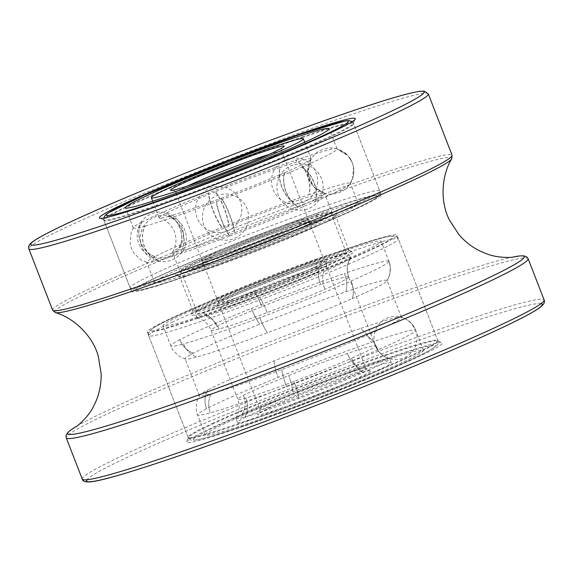<?xml version="1.0" encoding="UTF-8"?>
<svg xmlns="http://www.w3.org/2000/svg" width="573" height="573" viewBox="0 0 573 573"><rect width="100%" height="100%" fill="white"/><g stroke="black" fill="none" stroke-linecap="round" stroke-linejoin="round"><path stroke-width="0.43" stroke-dasharray="2.87 2.15" d="M387.14 355.002A133.896 6.862 -21.2 0 0 258.581 404.029A133.896 6.862 -21.2 0 0 188.402 437.557A133.896 6.862 -21.2 0 0 188.359 437.944A133.896 6.862 -21.2 0 0 315.673 395.929A133.896 6.862 -21.2 0 0 438.023 341.107A133.896 6.862 -21.2 0 0 437.729 340.842A133.896 6.862 -21.2 0 0 387.14 355.002M390.199 357.251A137.241 7.034 158.8 0 1 442.055 342.747A137.241 7.034 158.8 0 1 316.948 399.202A137.241 7.034 158.8 0 1 186.49 441.869A137.241 7.034 158.8 0 1 258.423 407.51A137.241 7.034 158.8 0 1 390.199 357.251M346.042 249.033A133.896 6.862 -21.2 0 0 214.61 299.256A133.896 6.862 -21.2 0 0 147.261 331.982A133.896 6.862 -21.2 0 0 274.574 289.959A133.896 6.862 -21.2 0 0 396.924 235.145A133.896 6.862 -21.2 0 0 346.042 249.033M302.523 136.832A133.896 6.862 158.8 0 1 353.405 122.944A133.896 6.862 158.8 0 1 353.369 123.331A133.896 6.862 158.8 0 1 231.055 177.759A133.896 6.862 158.8 0 1 104.035 220.046A133.896 6.862 158.8 0 1 103.742 219.781A133.896 6.862 158.8 0 1 171.091 187.056A133.896 6.862 158.8 0 1 302.523 136.832M330.327 208.515A133.896 6.862 -21.2 0 0 198.895 258.738A133.896 6.862 -21.2 0 0 131.546 291.464A133.896 6.862 -21.2 0 0 258.86 249.441A133.896 6.862 -21.2 0 0 381.21 194.627A133.896 6.862 -21.2 0 0 330.327 208.515M317.098 258.867A83.679 4.29 -21.2 0 0 236.749 289.508A83.679 4.29 -21.2 0 0 192.886 310.459A83.679 4.29 -21.2 0 0 192.865 310.709A83.679 4.29 -21.2 0 0 272.433 284.444A83.679 4.29 -21.2 0 0 348.9 250.186A83.679 4.29 -21.2 0 0 348.721 250.014A83.679 4.29 -21.2 0 0 317.098 258.867M320.157 261.116A87.032 4.462 158.8 0 1 353.04 251.919A87.032 4.462 158.8 0 1 273.708 287.718A87.032 4.462 158.8 0 1 190.974 314.778A87.032 4.462 158.8 0 1 236.592 292.989A87.032 4.462 158.8 0 1 320.157 261.116M303.805 224.58A83.679 4.29 158.8 0 1 335.606 215.899A83.679 4.29 158.8 0 1 335.577 216.143A83.679 4.29 158.8 0 1 259.139 250.157A83.679 4.29 158.8 0 1 179.75 276.587A83.679 4.29 158.8 0 1 179.564 276.422A83.679 4.29 158.8 0 1 221.658 255.966A83.679 4.29 158.8 0 1 303.805 224.58M304.442 220.605A87.032 4.462 -21.2 0 0 217.174 254.011A87.032 4.462 -21.2 0 0 175.424 274.689A87.032 4.462 -21.2 0 0 257.986 247.207A87.032 4.462 -21.2 0 0 337.49 211.824A87.032 4.462 -21.2 0 0 304.442 220.605M298.526 226.808A56.906 2.915 158.8 0 1 239.736 250.666A56.906 2.915 158.8 0 1 202.72 262.062A56.906 2.915 158.8 0 1 254.72 238.769A56.906 2.915 158.8 0 1 308.826 220.906A56.906 2.915 158.8 0 1 298.526 226.808M314.24 267.319A56.906 2.915 -21.2 0 0 324.54 261.424A56.906 2.915 -21.2 0 0 270.435 279.28A56.906 2.915 -21.2 0 0 218.435 302.58A56.906 2.915 -21.2 0 0 255.451 291.184A56.906 2.915 -21.2 0 0 314.24 267.319M316.131 220.763A80.335 4.118 158.8 0 1 233.132 254.448A80.335 4.118 158.8 0 1 180.875 270.535A80.335 4.118 158.8 0 1 254.283 237.645A80.335 4.118 158.8 0 1 330.671 212.433A80.335 4.118 158.8 0 1 316.131 220.763M331.846 261.274A80.335 4.118 158.8 0 1 248.847 294.966A80.335 4.118 158.8 0 1 196.589 311.053A80.335 4.118 158.8 0 1 269.998 278.163A80.335 4.118 158.8 0 1 346.386 252.951A80.335 4.118 158.8 0 1 331.846 261.274M301.412 222.016A81.538 4.183 158.8 0 1 332.397 213.557A81.538 4.183 158.8 0 1 257.886 246.942A81.538 4.183 158.8 0 1 180.352 272.533A81.538 4.183 158.8 0 1 221.371 252.6A81.538 4.183 158.8 0 1 301.412 222.016M316.719 214.868A109.257 5.601 -21.2 0 0 209.474 255.852A109.257 5.601 -21.2 0 0 154.517 282.553A109.257 5.601 -21.2 0 0 258.402 248.267A109.257 5.601 -21.2 0 0 358.24 203.537A109.257 5.601 -21.2 0 0 316.719 214.868M298.332 206.982L298.168 207.054C287.725 201.603 280.441 182.823 284.824 172.645L284.989 172.573C280.591 182.758 287.875 201.531 298.332 206.982A81.538 4.183 -21.2 0 0 324.562 193.359A81.538 4.183 -21.2 0 0 324.526 193.294L314.992 187.944L313.202 186.067L307.744 172.731L311.168 158.879L307.694 172.029L312.321 184.972L313.975 186.927L324.519 193.287A81.538 4.183 -21.2 0 0 324.282 193.165A81.538 4.183 -21.2 0 0 293.663 201.789C283.9 197.119 276.616 178.339 280.319 167.38L280.147 167.445A81.538 4.183 -21.2 0 0 215.477 191.733L215.269 191.819C221.271 199.132 228.555 217.912 228.62 226.228L228.828 226.142C228.749 217.833 221.465 199.053 215.477 191.733M315.243 201.596C319.641 191.418 312.357 172.638 301.892 167.187L301.706 167.273C312.156 172.724 319.44 191.504 315.05 201.682L315.243 201.596A109.257 5.601 -21.2 0 0 350.304 183.79A109.257 5.601 -21.2 0 0 350.404 183.339A109.257 5.601 -21.2 0 0 350.354 183.253L353.283 176.047L353.828 171.556L353.491 167.044L352.273 162.689L350.232 158.649L346.156 153.851L336.996 148.83L348.248 155.978L352.288 162.696L353.498 167.051L353.842 171.563L353.29 176.054L350.354 183.253A109.257 5.601 -21.2 0 0 308.983 194.641L308.783 194.705C312.471 183.754 305.187 164.974 295.439 160.304L295.639 160.232C305.402 164.902 312.686 183.682 308.983 194.641L308.783 194.705A109.257 5.601 -21.2 0 0 222.102 227.273L221.866 227.366C215.863 220.053 208.586 201.273 208.522 192.958L208.758 192.865C208.837 201.173 216.121 219.953 222.102 227.273M301.892 167.187A109.257 5.601 -21.2 0 0 337.06 148.93A109.257 5.601 -21.2 0 0 337.003 148.844L337.003 148.844A109.257 5.601 -21.2 0 0 336.68 148.665A109.257 5.601 -21.2 0 0 295.639 160.232L295.439 160.304A109.257 5.601 -21.2 0 0 208.758 192.865M234.658 232.624L234.443 232.702C233.512 223.42 226.228 204.64 221.099 198.294L221.307 198.215C226.421 204.568 233.705 223.348 234.658 232.624A81.538 4.183 -21.2 0 0 298.168 207.054M229.673 236.047L229.916 235.954C224.802 229.608 217.518 210.828 216.573 201.546L216.329 201.639C217.26 210.921 224.544 229.701 229.673 236.047A109.257 5.601 -21.2 0 1 158.614 260.443C145.556 256.826 138.279 238.046 145.27 226.041L145.155 226.07C138.15 238.074 145.435 256.854 158.499 260.479L158.614 260.443M181.433 250.91L181.333 250.931C188.338 238.927 181.054 220.147 167.989 216.53L168.09 216.501C181.147 220.125 188.431 238.898 181.433 250.91A81.538 4.183 -21.2 0 0 234.443 232.702M178.747 248.059L178.833 248.016C186.218 236.441 178.934 217.661 165.49 213.607L165.404 213.65C178.855 217.704 186.139 236.484 178.747 248.059A81.538 4.183 -21.2 0 0 172.595 251.998A81.538 4.183 -21.2 0 0 172.523 252.335A81.538 4.183 -21.2 0 0 181.333 250.931M155.133 256.575L155.032 256.625C141.581 252.571 134.297 233.791 141.689 222.217L141.789 222.166C134.404 233.741 141.689 252.514 155.133 256.575A109.257 5.601 -21.2 0 1 221.866 227.366M311.168 158.879A81.538 4.183 -21.2 0 0 280.319 167.38L280.147 167.445C276.458 178.396 283.742 197.176 293.491 201.854A81.538 4.183 -21.2 0 0 228.828 226.142M215.269 191.819A81.538 4.183 -21.2 0 0 165.49 213.607M165.404 213.65A81.538 4.183 -21.2 0 0 159.172 217.926A81.538 4.183 -21.2 0 0 159.459 218.127A81.538 4.183 -21.2 0 0 167.989 216.53M168.09 216.501A81.538 4.183 -21.2 0 0 221.099 198.294M221.307 198.215A81.538 4.183 -21.2 0 0 284.824 172.645M284.989 172.573A81.538 4.183 -21.2 0 0 311.146 159.287A81.538 4.183 -21.2 0 0 311.218 158.95A81.538 4.183 -21.2 0 0 311.182 158.886M228.62 226.228A81.538 4.183 -21.2 0 0 178.833 248.016M208.522 192.958A109.257 5.601 -21.2 0 0 141.789 222.166M141.689 222.217A109.257 5.601 -21.2 0 0 133.437 227.502A109.257 5.601 -21.2 0 0 133.337 227.947A109.257 5.601 -21.2 0 0 145.155 226.07M145.27 226.041A109.257 5.601 -21.2 0 0 216.329 201.639M216.573 201.546A109.257 5.601 -21.2 0 0 301.706 167.273M155.032 256.625A109.257 5.601 -21.2 0 0 146.681 262.355A109.257 5.601 -21.2 0 0 147.06 262.62A109.257 5.601 -21.2 0 0 158.499 260.479M229.916 235.954A109.257 5.601 -21.2 0 0 315.05 201.682M336.688 253.402A116.956 5.995 158.8 0 1 381.131 241.269A116.956 5.995 158.8 0 1 274.259 289.15A116.956 5.995 158.8 0 1 163.054 325.858A116.956 5.995 158.8 0 1 221.887 297.265A116.956 5.995 158.8 0 1 336.688 253.402M378.997 362.487A116.956 5.995 -21.2 0 0 264.196 406.35A116.956 5.995 -21.2 0 0 205.363 434.936A116.956 5.995 -21.2 0 0 316.568 398.235A116.956 5.995 -21.2 0 0 423.44 350.354A116.956 5.995 -21.2 0 0 378.997 362.487M352.144 298.655A108.333 5.551 -21.2 0 0 387.004 280.963A108.333 5.551 -21.2 0 0 387.104 280.512A108.333 5.551 -21.2 0 0 387.047 280.419A108.333 5.551 -21.2 0 0 345.934 291.757A108.333 5.551 -21.2 0 0 259.77 324.125A108.333 5.551 -21.2 0 0 193.438 353.154A108.333 5.551 -21.2 0 0 185.1 358.863A108.333 5.551 -21.2 0 0 185.48 359.128A108.333 5.551 -21.2 0 0 196.883 356.986A108.333 5.551 -21.2 0 0 267.512 332.734A108.333 5.551 -21.2 0 0 352.144 298.655A21.559 13.745 66.4 0 0 351.177 280.928A21.559 13.745 66.4 0 1 352.144 298.655M388.852 261.238A21.559 21.523 -42 0 1 387.047 280.419A21.559 21.523 -42 0 0 388.852 261.238A116.956 5.995 -21.2 0 0 344.473 273.471A21.559 13.093 -109 0 1 345.934 291.757A21.559 13.093 -109 0 0 344.473 273.471A116.956 5.995 -21.2 0 0 251.447 308.417A21.559 5.2 -111.9 0 0 259.77 324.125A21.559 5.2 -111.9 0 1 251.447 308.417A116.956 5.995 -21.2 0 0 179.829 339.76A21.559 19.575 -117.6 0 0 193.438 353.154A21.559 19.575 -117.6 0 1 179.829 339.76A116.956 5.995 -21.2 0 0 170.833 345.927A116.956 5.995 -21.2 0 0 183.553 343.9A21.559 19.21 74.6 0 0 196.883 356.986A21.559 19.21 74.6 0 1 183.553 343.9A116.956 5.995 -21.2 0 0 259.805 317.714A21.559 4.383 69.4 0 0 267.512 332.734A21.559 4.383 69.4 0 1 259.805 317.714A116.956 5.995 -21.2 0 0 351.177 280.928A116.956 5.995 -21.2 0 0 388.917 261.338A116.956 5.995 -21.2 0 0 388.852 261.238M323.917 271.566A82.462 4.226 -21.2 0 0 350.454 258.094A82.462 4.226 -21.2 0 0 350.533 257.757A82.462 4.226 -21.2 0 0 350.49 257.685A82.462 4.226 -21.2 0 0 319.197 266.309A82.462 4.226 -21.2 0 0 253.603 290.948A82.462 4.226 -21.2 0 0 203.107 313.051A82.462 4.226 -21.2 0 0 196.768 317.399A82.462 4.226 -21.2 0 0 197.048 317.6A82.462 4.226 -21.2 0 0 205.728 315.967A82.462 4.226 -21.2 0 0 259.497 297.502A82.462 4.226 -21.2 0 0 323.917 271.566A21.559 13.745 66.4 0 0 324.891 289.301A21.559 13.745 66.4 0 1 323.917 271.566M363.117 372.622A82.462 4.226 -21.2 0 0 389.726 358.813A82.462 4.226 -21.2 0 0 389.683 358.741A82.462 4.226 -21.2 0 0 389.447 358.612A82.462 4.226 -21.2 0 0 358.39 367.365A82.462 4.226 -21.2 0 0 292.803 392.004A82.462 4.226 -21.2 0 0 242.3 414.107A82.462 4.226 -21.2 0 0 236.04 418.111A82.462 4.226 -21.2 0 0 235.961 418.455A82.462 4.226 -21.2 0 0 244.929 417.022A82.462 4.226 -21.2 0 0 298.691 398.557A82.462 4.226 -21.2 0 0 363.117 372.622A21.559 13.745 66.4 0 1 351.629 358.24A73.838 3.789 -21.2 0 0 375.458 345.87A73.838 3.789 -21.2 0 0 375.422 345.806A73.838 3.789 -21.2 0 0 347.403 353.534A73.838 3.789 -21.2 0 0 288.67 375.594A73.838 3.789 -21.2 0 0 243.453 395.384A73.838 3.789 -21.2 0 0 237.774 399.274A73.838 3.789 -21.2 0 0 245.803 397.999A73.838 3.789 -21.2 0 0 293.942 381.46A73.838 3.789 -21.2 0 0 351.629 358.24A21.559 13.745 66.4 0 0 363.117 372.622M366.434 335.484A21.559 13.745 66.4 0 1 377.915 349.867A116.956 5.995 -21.2 0 0 415.654 330.277A116.956 5.995 -21.2 0 0 415.597 330.177A116.956 5.995 -21.2 0 0 371.211 342.418A116.956 5.995 -21.2 0 0 278.184 377.356A116.956 5.995 -21.2 0 0 206.574 408.699A116.956 5.995 -21.2 0 0 197.578 414.866A116.956 5.995 -21.2 0 0 210.291 412.839A116.956 5.995 -21.2 0 0 286.55 386.653A116.956 5.995 -21.2 0 0 377.915 349.867A21.559 13.745 66.4 0 0 366.434 335.484A108.333 5.551 -21.2 0 0 401.387 317.342A108.333 5.551 -21.2 0 0 401.329 317.249A21.559 21.523 -42 0 1 415.597 330.177A21.559 21.523 -42 0 0 401.329 317.249A108.333 5.551 -21.2 0 0 401.014 317.077A108.333 5.551 -21.2 0 0 360.224 328.58A21.559 13.093 -109 0 1 371.211 342.418A21.559 13.093 -109 0 0 360.224 328.58A108.333 5.551 -21.2 0 0 274.059 360.947A108.333 5.551 -21.2 0 0 207.72 389.984A21.559 19.575 -117.6 0 0 206.574 408.699A21.559 19.575 -117.6 0 1 207.72 389.984A108.333 5.551 -21.2 0 0 199.49 395.248A108.333 5.551 -21.2 0 0 199.39 395.692A108.333 5.551 -21.2 0 0 211.165 393.816A108.333 5.551 -21.2 0 0 281.801 369.556A108.333 5.551 -21.2 0 0 366.434 335.484M281.801 369.556A21.559 4.383 69.4 0 0 286.55 386.653A21.559 4.383 69.4 0 1 281.801 369.556M211.165 393.816A21.559 19.21 74.6 0 0 210.291 412.839A21.559 19.21 74.6 0 1 211.165 393.816M274.059 360.947A21.559 5.2 -111.9 0 0 278.184 377.356A21.559 5.2 -111.9 0 1 274.059 360.947M359.944 371.383A82.462 4.226 158.8 0 1 391.287 362.824A82.462 4.226 158.8 0 1 315.931 396.588A82.462 4.226 158.8 0 1 237.516 422.466A82.462 4.226 158.8 0 1 279.001 402.31A82.462 4.226 158.8 0 1 359.944 371.383M317.635 262.298A82.462 4.226 -21.2 0 0 236.692 293.226A82.462 4.226 -21.2 0 0 195.207 313.381A82.462 4.226 -21.2 0 0 273.622 287.503A82.462 4.226 -21.2 0 0 348.971 253.739A82.462 4.226 -21.2 0 0 317.635 262.298M541.084 303.618A244.356 12.527 -21.2 0 0 449.361 329.633A244.356 12.527 -21.2 0 0 217.869 417.81A244.356 12.527 -21.2 0 0 86.974 479.759M82.254 479.1A247.701 12.699 158.8 0 1 206.86 418.562A247.701 12.699 158.8 0 1 449.998 325.65A247.701 12.699 158.8 0 1 544.128 299.951M528.12 258.674A247.701 12.699 -21.2 0 0 433.99 284.373A247.701 12.699 -21.2 0 0 190.845 377.278A247.701 12.699 -21.2 0 0 66.246 437.822M76.467 426.391L76.832 426.133A244.864 12.556 158.8 0 1 79.21 424.765A244.864 12.556 158.8 0 1 431.225 282.023A244.864 12.556 158.8 0 1 509.741 257.771A244.864 12.556 158.8 0 1 512.427 257.184M451.71 158.864A212.984 10.916 -21.2 0 0 370.917 180.158A212.984 10.916 -21.2 0 0 156.3 262.37A212.984 10.916 -21.2 0 0 55.366 312.593M52.616 310.129A214.23 10.98 158.8 0 1 160.383 257.764A214.23 10.98 158.8 0 1 370.667 177.415A214.23 10.98 158.8 0 1 452.076 155.19M428.303 93.893A214.23 10.98 -21.2 0 0 346.887 116.118A214.23 10.98 -21.2 0 0 136.603 196.467A214.23 10.98 -21.2 0 0 28.843 248.832M269.066 154.381A56.906 2.915 158.8 0 1 281.866 151.408A56.906 2.915 158.8 0 1 229.866 174.701A56.906 2.915 158.8 0 1 175.761 192.564A56.906 2.915 158.8 0 1 187.221 186.125M286.357 224.63A56.906 2.915 -21.2 0 0 230.496 245.975A56.906 2.915 -21.2 0 0 201.875 259.884A56.906 2.915 -21.2 0 0 255.981 242.021A56.906 2.915 -21.2 0 0 307.98 218.728A56.906 2.915 -21.2 0 0 286.357 224.63M290.024 227.338A60.924 3.123 158.8 0 1 279.194 237.286A60.924 3.123 158.8 0 1 199.913 264.511A60.924 3.123 158.8 0 1 290.024 227.338M328.107 209.553A129.878 6.661 -21.2 0 0 136.002 288.806A129.878 6.661 -21.2 0 0 305.022 230.776A129.878 6.661 -21.2 0 0 328.107 209.553M328.873 204.776A133.896 6.862 158.8 0 1 379.756 190.888A133.896 6.862 158.8 0 1 257.406 245.702A133.896 6.862 158.8 0 1 130.092 287.725A133.896 6.862 158.8 0 1 197.449 254.999A133.896 6.862 158.8 0 1 328.873 204.776M302.759 137.456A133.896 6.862 -21.2 0 0 171.334 187.679A133.896 6.862 -21.2 0 0 103.985 220.404A133.896 6.862 -21.2 0 0 231.299 178.382A133.896 6.862 -21.2 0 0 353.641 123.567A133.896 6.862 -21.2 0 0 302.759 137.456M172.939 321.847A133.896 6.862 -21.2 0 0 148.708 335.721A133.896 6.862 -21.2 0 0 276.021 293.698A133.896 6.862 -21.2 0 0 398.371 238.884A133.896 6.862 -21.2 0 0 311.275 265.693A133.896 6.862 -21.2 0 0 172.939 321.847M174.507 317.07A129.878 6.661 158.8 0 1 383 237.802A129.878 6.661 158.8 0 1 258.76 295.811A129.878 6.661 158.8 0 1 174.507 317.07M212.354 423.447A133.896 6.862 158.8 0 1 350.683 367.3A133.896 6.862 158.8 0 1 437.779 340.484A133.896 6.862 158.8 0 1 315.437 395.306A133.896 6.862 158.8 0 1 188.123 437.321A133.896 6.862 158.8 0 1 212.354 423.447M216.816 426.154A129.878 6.661 -21.2 0 0 301.076 404.896A129.878 6.661 -21.2 0 0 425.316 346.887A129.878 6.661 -21.2 0 0 216.816 426.154M348.678 276.866A21.559 21.523 -42 0 1 350.49 257.685A21.559 21.523 -42 0 0 348.678 276.866A73.838 3.789 -21.2 0 0 320.658 284.588A21.559 13.093 -109 0 1 319.197 266.309A21.559 13.093 -109 0 0 320.658 284.588A73.838 3.789 -21.2 0 0 261.925 306.655A73.838 3.789 -21.2 0 0 216.709 326.445A73.838 3.789 -21.2 0 0 211.029 330.334A73.838 3.789 -21.2 0 0 219.058 329.052A73.838 3.789 -21.2 0 0 267.204 312.521A73.838 3.789 -21.2 0 0 324.891 289.301A73.838 3.789 -21.2 0 0 348.721 276.931A73.838 3.789 -21.2 0 0 348.678 276.866M267.204 312.521A21.559 4.383 69.4 0 0 259.497 297.502A21.559 4.383 69.4 0 1 267.204 312.521M219.058 329.052A21.559 19.21 74.6 0 0 205.728 315.967A21.559 19.21 74.6 0 1 219.058 329.052M216.709 326.445A21.559 19.575 -117.6 0 0 203.107 313.051A21.559 19.575 -117.6 0 1 216.709 326.445M261.925 306.655A21.559 5.2 -111.9 0 0 253.603 290.948A21.559 5.2 -111.9 0 1 261.925 306.655M389.683 358.741A21.559 21.523 -42 0 1 375.422 345.806A21.559 21.523 -42 0 0 379.476 352.409A21.559 21.559 0 0 0 416.005 344.667A21.559 21.559 0 0 0 391.037 316.905A21.559 21.559 0 0 0 379.476 352.409A21.559 21.523 -42 0 0 389.683 358.741M298.691 398.557A21.559 4.383 69.4 0 0 293.942 381.46A21.559 4.383 69.4 0 1 298.691 398.557M244.929 417.022A21.559 19.21 74.6 0 0 245.803 397.999A21.559 19.21 74.6 0 1 244.929 417.022M242.3 414.107A21.559 19.575 -117.6 0 0 243.453 395.384A21.559 19.575 -117.6 0 1 242.3 414.107M358.39 367.365A21.559 13.093 -109 0 1 347.403 353.534A21.559 13.093 -109 0 0 358.39 367.365M292.803 392.004A21.559 5.2 -111.9 0 0 288.67 375.594A21.559 5.2 -111.9 0 1 292.803 392.004M268.63 408.363A60.924 3.123 158.8 0 1 366.426 371.182A60.924 3.123 158.8 0 1 308.152 398.393A60.924 3.123 158.8 0 1 268.63 408.363M270.198 403.585A56.906 2.915 -21.2 0 0 259.898 409.48A56.906 2.915 -21.2 0 0 296.914 398.085A56.906 2.915 -21.2 0 0 355.704 374.226A56.906 2.915 -21.2 0 0 366.004 368.324A56.906 2.915 -21.2 0 0 328.988 379.72A56.906 2.915 -21.2 0 0 270.198 403.585M316.296 272.619A56.906 2.915 158.8 0 1 257.506 296.485A56.906 2.915 158.8 0 1 220.49 307.88A56.906 2.915 158.8 0 1 272.483 284.58A56.906 2.915 158.8 0 1 326.596 266.724A56.906 2.915 158.8 0 1 316.296 272.619M317.865 267.842A60.924 3.123 -21.2 0 0 278.342 277.812A60.924 3.123 -21.2 0 0 220.068 305.022A60.924 3.123 -21.2 0 0 317.865 267.842M188.402 437.557L186.49 441.869M437.729 340.842L442.055 342.747M438.023 341.107L396.924 235.145M188.359 437.944L147.261 331.982M353.369 123.331L355.274 119.019M104.035 220.046L99.709 218.148M381.21 194.627L353.405 122.944M131.546 291.464L103.742 219.781M192.886 310.459L190.974 314.778M348.721 250.014L353.04 251.919M348.9 250.186L335.606 215.899M192.865 310.709L179.564 276.422M335.577 216.143L337.49 211.824M179.75 276.587L175.424 274.689M512.42 257.184L512.864 257.119M324.54 261.424L308.826 220.906M218.435 302.58L202.72 262.062M346.386 252.951L330.671 212.433M196.589 311.053L180.875 270.535M172.645 190.193C172.953 189.606 173.991 190.394 175.761 192.564L201.875 259.884C202.04 262.763 201.803 264.053 201.173 263.738L203.286 262.427C208.737 259.447 218.915 254.87 233.798 248.711C253.624 240.581 272.311 233.476 289.874 227.395L311.096 221.099C310.838 221.758 309.8 220.97 307.98 218.728L281.866 151.408C281.701 148.522 281.93 147.24 282.568 147.555M352.187 121.641L353.641 123.567L379.756 190.888C380.128 193.824 379.663 195.586 378.359 196.174L375.816 198.186C370.122 201.947 358.053 207.899 339.617 216.05C315.909 226.5 287.99 237.945 255.859 250.394C226.342 261.782 200.235 271.301 177.551 278.958C158.055 285.519 144.869 289.351 137.993 290.447L134.548 290.676C133.652 291.227 132.17 290.246 130.092 287.725L103.985 220.404L103.763 217.998M346.156 153.851A23.099 23.099 0 0 0 312.321 184.972M314.992 187.944A23.099 23.099 0 0 0 349.516 157.582M293.018 165.117A23.099 23.099 0 0 0 284.473 204.196A23.099 23.099 0 0 0 322.592 192.055A23.099 23.099 0 0 0 293.018 165.117M238.776 236.026A23.099 23.099 0 0 0 235.224 196.181A23.099 23.099 0 0 0 202.491 219.18A23.099 23.099 0 0 0 238.776 236.026M172.208 259.798A23.099 23.099 0 0 0 177.301 220.118A23.099 23.099 0 0 0 140.392 235.546A23.099 23.099 0 0 0 172.208 259.798M168.111 256.84A23.099 23.099 0 0 0 175.152 217.454A23.099 23.099 0 0 0 137.527 231.048A23.099 23.099 0 0 0 168.111 256.84M222.525 232.323A23.099 23.099 0 0 0 236.477 194.827A23.099 23.099 0 0 0 197.033 201.495A23.099 23.099 0 0 0 222.525 232.323M311.218 158.95L304.736 142.233M159.172 217.926L152.69 201.209M324.282 193.165L313.975 186.927M172.595 251.998C176.341 245.889 176.964 239.156 174.457 231.793C171.341 224.666 166.342 220.111 159.459 218.127M337.06 148.93L329.224 128.732M133.337 227.947L125.501 207.755M133.437 227.502L131.203 232.094L130.171 244.119L131.396 248.496L133.445 252.557L140.607 259.741L147.06 262.62M350.304 183.79L352.538 179.199L353.57 167.173L352.345 162.789L348.248 155.971M284.788 160.118A23.099 23.099 0 0 0 281.322 199.97A23.099 23.099 0 0 0 317.571 183.045A23.099 23.099 0 0 0 284.788 160.118M332.397 213.557L324.562 193.359M180.352 272.533L172.523 252.335M311.146 159.287C306.032 168.283 306.72 177.215 313.202 186.067M358.24 203.537L350.404 183.339M154.517 282.553L146.681 262.355M336.68 148.665L347.618 155.276M148.708 335.721C148.4 333.321 148.522 331.996 149.08 331.753L152.647 328.422C156.572 325.801 163.778 322.055 174.256 317.17C197.678 306.319 228.512 293.419 266.753 278.485C298.877 266.008 327.212 255.63 351.765 247.364C370.874 240.947 383.803 237.208 390.542 236.148C395.936 236.076 395.306 235.009 398.371 238.884L437.779 340.484C438.159 343.428 437.693 345.19 436.382 345.77L433.847 347.79C428.146 351.55 416.084 357.502 397.648 365.653C373.94 376.103 346.013 387.549 313.882 399.99C284.366 411.378 258.265 420.904 235.582 428.554C216.085 435.122 202.892 438.947 196.016 440.05L192.578 440.279C191.683 440.83 190.193 439.842 188.123 437.321L148.708 335.721M387.004 280.963L389.697 274.703C390.507 267.147 390.249 262.692 388.917 261.338L381.131 241.269M185.48 359.128L179.27 356.32C173.576 351.285 170.761 347.818 170.833 345.927L163.054 325.858M350.454 258.094L347.947 263.945C346.851 268.293 347.109 272.626 348.721 276.931L375.458 345.87L379.476 352.409L384.139 356.291L389.447 358.612M197.048 317.6L202.849 320.228C206.595 322.699 209.317 326.066 211.029 330.334L237.774 399.274C239.385 403.585 239.643 407.912 238.547 412.259L236.04 418.111M423.44 350.354L415.654 330.277L411.536 323.58L406.701 319.555L401.014 317.077M205.363 434.936L197.578 414.866C196.245 413.52 195.987 409.065 196.797 401.501L199.49 395.248M391.287 362.824L389.726 358.813M237.516 422.466L235.961 418.455M259.898 409.48C260.063 412.367 259.834 413.649 259.197 413.334L268.88 408.263C283.191 401.537 311.841 389.962 334.897 381.604C350.046 376.117 360.639 372.636 366.677 371.161L369.119 370.702C368.862 371.361 367.823 370.566 366.004 368.324L326.596 266.724C326.431 263.838 326.66 262.556 327.298 262.871L317.614 267.942C303.303 274.668 274.653 286.242 251.597 294.601C236.448 300.087 225.855 303.568 219.817 305.044L217.375 305.509C217.625 304.843 218.664 305.638 220.49 307.88L259.898 409.48M350.533 257.757L348.971 253.739M196.768 317.399L195.207 313.381M401.387 317.342L387.104 280.512M199.39 395.692L185.1 358.863"/><path stroke-width="0.86" d="M303.16 132.857A137.241 7.034 -21.2 0 0 165.547 185.545A137.241 7.034 -21.2 0 0 99.709 218.148A137.241 7.034 -21.2 0 0 229.909 174.801A137.241 7.034 -21.2 0 0 355.274 119.019A137.241 7.034 -21.2 0 0 303.16 132.857M272.397 147.218A81.538 4.183 -21.2 0 0 192.356 177.802A81.538 4.183 -21.2 0 0 151.344 197.728A81.538 4.183 -21.2 0 0 228.878 172.144A81.538 4.183 -21.2 0 0 303.382 138.759A81.538 4.183 -21.2 0 0 272.397 147.218M287.703 140.07A109.257 5.601 158.8 0 1 329.224 128.732A109.257 5.601 158.8 0 1 229.386 173.469A109.257 5.601 158.8 0 1 125.501 207.755A109.257 5.601 158.8 0 1 180.459 181.047A109.257 5.601 158.8 0 1 287.703 140.07M86.974 479.759A244.356 12.527 -21.2 0 0 318.932 404.323A244.356 12.527 -21.2 0 0 541.084 303.618M343.829 113.862A210.878 10.808 158.8 0 1 306.347 148.321A210.878 10.808 158.8 0 1 31.909 242.551A210.878 10.808 158.8 0 1 343.829 113.862M82.254 479.1C82.605 481.356 85.398 482.273 90.634 481.843C110.131 480.067 193.581 452.14 289.379 415.676C337.246 397.461 382.327 379.491 424.629 361.785C456.509 348.405 482.745 336.852 503.338 327.104C521.724 318.409 533.886 311.905 539.816 307.608C543.727 304.714 545.167 302.164 544.128 299.951A247.701 12.699 158.8 0 1 317.786 401.365A247.701 12.699 158.8 0 1 82.254 479.1L66.246 437.822A247.701 12.699 -21.2 0 0 301.77 360.088A247.701 12.699 -21.2 0 0 528.12 258.674L526.831 256.94L523.994 255.859L519.747 255.93L512.42 257.184M512.427 257.184A244.864 12.556 158.8 0 1 300.524 356.872A244.864 12.556 158.8 0 1 76.825 426.14L70.579 430.151L67.392 432.959L66.031 435.681L66.246 437.822M52.616 310.129L55.366 312.593A212.984 10.916 -21.2 0 0 257.234 245.258A212.984 10.916 -21.2 0 0 451.71 158.864L452.076 155.19A214.23 10.98 158.8 0 1 256.317 242.895A214.23 10.98 158.8 0 1 52.616 310.129L28.843 248.832A214.23 10.98 -21.2 0 0 232.545 181.598A214.23 10.98 -21.2 0 0 428.303 93.893L424.256 91.157L420.059 91.3C408.356 92.926 382.986 100.425 343.958 113.812C268.88 139.454 153.335 184.656 87.898 213.994C59.384 226.707 41.141 235.832 33.184 241.355C29.273 244.084 27.826 246.576 28.843 248.832M261.009 152.533A60.924 3.123 -21.2 0 0 170.897 189.713A60.924 3.123 -21.2 0 0 250.179 162.488A60.924 3.123 -21.2 0 0 261.009 152.533M187.221 186.125A56.906 2.915 158.8 0 1 260.242 157.31A56.906 2.915 158.8 0 1 269.066 154.381M299.092 134.755A129.878 6.661 158.8 0 1 276.007 155.971A129.878 6.661 158.8 0 1 106.986 214.008A129.878 6.661 158.8 0 1 299.092 134.755M544.128 299.951L528.12 258.674M452.076 155.19L428.303 93.893M55.366 312.593C72.506 317.313 92.267 334.589 98.269 356.105L101.156 373.632C101.364 385.214 98.957 395.864 93.936 405.577C88.242 417.846 75.808 427.193 76.467 426.391M451.71 158.864C442.234 173.906 439.29 199.984 449.368 219.925L459.052 234.815C466.709 243.511 475.669 249.749 485.925 253.531C498.403 258.752 513.888 257.27 512.864 257.119M282.303 147.848L280.455 148.858C274.997 151.845 264.826 156.415 249.943 162.582L210.721 177.874C193.645 184.141 181.756 188.094 175.059 189.735L172.645 190.193M103.763 217.998L105.382 215.119L107.917 213.106L144.117 195.235L227.882 160.898L299.242 134.691L345.813 120.831L349.05 120.602L352.187 121.641M304.736 142.233L303.382 138.759M152.69 201.209L151.344 197.728"/></g></svg>
